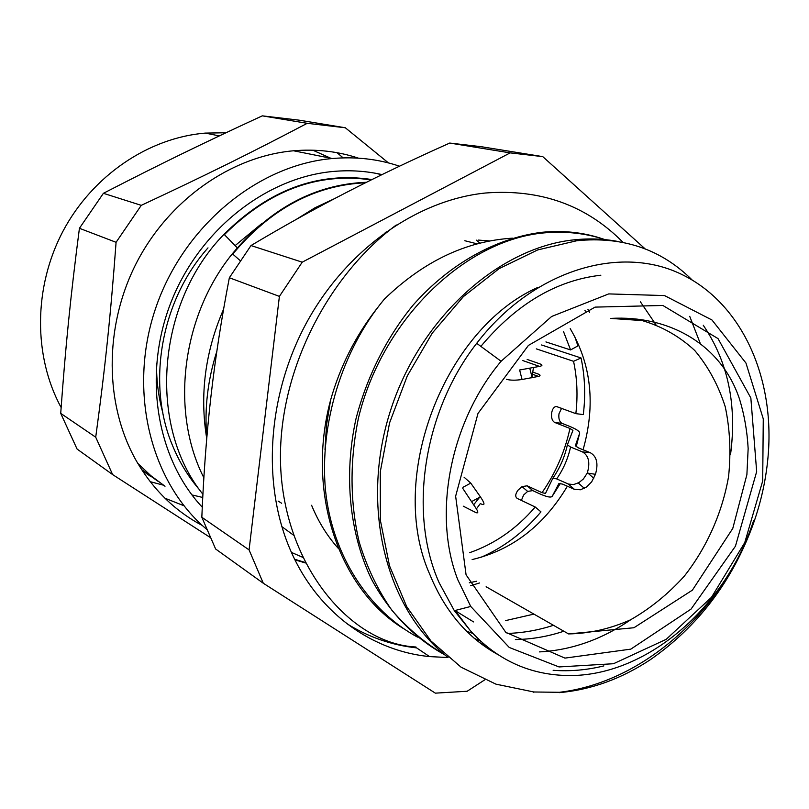 <?xml version="1.0" encoding="UTF-8"?>
<svg xmlns="http://www.w3.org/2000/svg" width="809" height="809" viewBox="0 0 809 809"><rect width="100%" height="100%" fill="white"/><g stroke="black" fill="none" stroke-linecap="round" stroke-linejoin="round"><path stroke-width="1.21" d="M545.923 341.924L570.588 349.943L577.919 345.878L574.633 336.251M541.534 344.968L581.044 357.962L573.551 361.299L536.327 348.871M563.56 331.69L570.588 349.943M570.557 447.013L582.359 451.847C588.709 455.497 590.358 462.566 587.283 473.053L583.41 478.948L578.991 482.558L573.652 484.571L568.343 484.045L574.461 489.374L562.771 484.176L558.938 483.438L552.264 496.22C551.131 497.95 546.49 496.938 538.359 493.207L532.767 490.618L527.134 485.815L542.02 492.671L545.488 493.409L552.871 478.18L556.683 478.898C563.398 469.19 568.029 458.561 570.557 447.013L567.382 444.839L572.924 430.388L569.961 428.457L554.711 422.46L562.043 423.37L567.776 425.615C576.109 428.891 580.063 431.46 579.649 433.3L576.17 446.78M579.649 433.3L575.33 445.759L578.546 447.933L590.398 452.767L582.359 451.847M574.461 489.374L580.549 489.769L586.717 486.897L591.692 481.81L595.444 474.307C598.508 463.678 596.83 456.498 590.398 452.767M527.175 359.449L538.834 363.494C542.728 364.748 542.94 365.708 539.492 366.396L519.621 369.996L522.058 379.492L538.491 376.397C540.968 375.689 540.452 374.739 536.954 373.576L532.625 372.029M462.809 488.434L473.649 504.816C478.968 512.148 479.171 514.463 474.266 511.763L463.264 506.181M573.551 361.299C577.171 378.238 577.939 395.692 575.846 413.642L583.299 414.592C585.686 395.176 584.927 376.306 581.044 357.962M554.711 422.46C552.112 420.913 551.101 417.697 551.677 412.823C552.426 408.929 553.953 406.806 556.258 406.452L575.846 413.642M527.134 485.815L522.048 486.613L517.982 490.214C515.232 494.117 515.02 496.878 517.335 498.496L535.214 507C516.627 528.692 494.795 543.911 469.726 552.658M476.329 508.982L480.364 503.532C485.208 506.191 485.157 503.865 480.202 496.544L470.757 483.115L464.032 477.158M506.414 379.269C510.216 380.412 515.434 380.483 522.058 379.482M568.343 484.045L556.683 478.898M587.283 473.053L595.444 474.307M480.202 496.544L473.649 504.816M533.475 367.458L531.867 377.904M521.39 500.427L523.625 494.997L527.68 491.397L532.767 490.618M562.043 423.37C559.423 421.813 558.402 418.607 558.989 413.753L561.608 408.252M480.688 557.462C503.673 547.46 523.757 532.261 540.958 511.864L535.214 507M281.653 503.249L278.144 501.105M469.301 582.804L476.471 581.236M585.382 311.121L584.958 310.464M207.994 247.878C160.667 300.887 146.389 384.386 172.732 446.022C179.649 462.667 188.76 477.472 200.066 490.436M512.421 238.17C466.156 241.011 423.461 261.347 384.336 299.168C341.701 350.499 319.393 424.482 325.511 490.416C332.398 556.248 369.025 610.704 417.474 637.108M375.831 309.908C355.09 336.847 340.002 366.902 330.598 400.071L326.512 425.059L324.996 449.915M293.495 535.154L281.856 526.639M302.596 557.27L291.442 552.405M206.811 437.74C204.333 408.899 207.67 380.109 216.822 351.369M692.008 279.853C661.216 249.253 622.849 236.218 576.908 240.718L537.672 249.93L499.133 268.618L463.385 296.62L432.309 333.045L407.291 375.902L389.554 422.935L380.27 471.819L380.341 520.177L389.503 565.794L406.725 606.669L430.944 641.001L461.1 667.213L495.988 684.181L533.889 691.988L559.423 692.302C644.844 682.179 725.056 608.317 753.624 520.591C724.631 610.653 640.819 680.956 560.667 675.242C525.304 672.916 495.148 658 470.191 630.484L454.334 610.674L439.156 582.763C407.797 512.694 423.825 410.911 476.703 343.309C532.1 271.106 617.398 245.107 678.599 272.957C740.184 300.665 774.082 374.476 768.378 452.777C766.578 477.057 761.461 501.034 753.017 524.687C732.054 581.62 697.854 626.601 650.436 659.628C621.565 678.761 591.227 689.774 559.413 692.635M457.874 579.922L470.737 606.457L509.255 647.463L559.039 666.94L613.505 663.724L666.211 639.332L711.485 597.315L744.765 542.576L762.695 480.961L763.271 418.88L745.959 363.039L711.981 320L664.502 295.568L608.732 293.91L551.637 316.481L501.095 361.259C450.037 421.873 432.289 514.817 457.874 579.922M371.948 179.558C318.271 171.437 268.972 189.68 224.053 234.286C156.633 302.869 147.299 425.918 202.907 494.259M366.467 182.278C315.277 184.29 270.58 208.115 232.365 253.753C181.833 315.945 169.93 411.184 203.858 477.765M294.951 559.828L305.438 562.983M334.623 198.599L315.065 207.731L296.246 219.411M223.597 309.159C205.162 351.642 199.55 394.782 206.74 438.559M479.929 243.105L476.329 240.152M388.108 231.394L385.226 232.436M235.136 245.602L261.408 223.871M311.596 505.271C318.352 521.775 327.321 536.215 338.486 548.593M470.616 585.706L479.515 582.976M589.508 312.314L587.951 309.392M489.576 240.94L478.291 240.081M640.425 301.848L655.877 324.621M533.92 614.112L505.514 620.624M507.122 633.437C522.695 632.982 538.147 630.272 553.467 625.296M563.833 631.222C547.814 636.541 531.665 639.312 515.384 639.535M472.8 633.386L466.601 631.303M474.145 638.291L480.617 641.173M539.522 651.902C571.518 650.183 601.947 639.434 630.828 619.664M730.517 454.729C737.09 404.783 727.999 361.623 703.254 325.238M537.803 287.438C444.859 328.484 385.964 477.998 430.166 575.27M480.87 346.373C516.364 304.022 556.359 280.308 600.844 275.222M485.643 645.572L479.12 642.366M430.307 575.634C445.233 611.513 467.592 637.735 497.393 654.289M553.144 670.307C570.011 671.541 586.929 670.074 603.888 665.898M470.191 630.484L455.073 610.492M447.862 657.353C386.328 609.379 360.308 507.84 389.604 413.419C418.647 318.958 498.182 247.503 574.208 239.828C589.276 238.24 603.868 238.797 617.985 241.487M444.505 654.663C414.43 638.149 389.26 612.251 371.371 578.991C349.488 533.06 343.643 475.561 355.909 419.133C366.75 377.085 386.378 337.849 412.873 305.367C449.541 263.744 496.008 238.109 541.494 232.335C562.993 230.181 583.35 232.335 602.563 238.817M403.469 628.603C338.728 588.77 305.853 492.064 330.598 400.071M371.22 179.911C317.886 172.105 268.942 190.348 224.406 234.65M365.466 182.783C314.782 185.13 270.54 208.904 232.749 254.087M294.658 559.252L305.165 562.457M444.657 654.744C424.887 643.094 407.23 628.168 391.667 609.966C377.732 589.943 366.932 567.362 359.247 542.222C349.943 502.52 349.65 461.241 358.377 418.354C381.969 319.808 464.902 239.899 544.042 232.891C566.057 230.949 586.909 233.356 606.588 240.142M689.723 316.329L700.007 342.763M645.036 248.778L542.758 156.622L481.153 146.692L449.723 143.062L510.166 152.881L302.232 262.177L250.982 245.562C284.222 225.762 316.39 207.883 347.466 191.915C378.582 175.897 412.671 159.606 449.723 143.062M201.825 517.254C203.605 474.145 206.649 433.867 210.947 396.41C215.204 358.984 221.332 319.434 229.352 277.75L279.398 296.387L249.071 549.898L201.825 517.254L215.619 548.987L263.289 583.249L435.353 693.151L467.177 691.25L484.692 679.884M249.071 549.898L263.289 583.249M229.352 277.75L250.982 245.562M302.232 262.177L279.398 296.387M542.758 156.622L510.166 152.881M472.132 559.575C512.178 550.029 543.931 525.577 567.372 486.219M583.067 449.784C595.717 405.006 591.43 364.626 570.203 328.626M623.092 242.407C586.373 205.233 540.463 188.77 485.349 193.017C417.899 199.924 348.163 248.323 308.057 319.99C268.072 391.718 261.449 480.657 289.197 547.208C315.318 610.583 369.956 650.699 429.549 656.595L448.075 657.535M143.86 471.738L142.435 470.828M141.575 469.513L157.775 481.173M162.852 412.863C158.473 397.007 156.37 380.564 156.542 363.544M375.973 173.348L381.706 174.764M165.006 486.249L150.808 475.652L137.783 463.365M202.746 497.464L191.935 494.926M150.171 476.096L142.263 470.565M382.04 174.602C366.629 171.083 350.752 170.001 334.4 171.356C267.091 176.807 199.57 229.382 171.053 302.161C142.465 374.921 156.491 458.46 202.27 507.192M60.715 413.369C65.62 345.615 70.585 296.145 79.424 228.29L116.081 242.306C110.651 315.419 105.059 368.58 95.715 437.204L60.715 413.369L77.077 449.056L112.633 474.59L210.674 537.752M95.715 437.204L112.633 474.59M337.009 152.689L343.168 157.876M388.451 162.912L345.312 127.761L298.976 120.147L262.298 115.849L307.228 123.322C251.316 152.679 206.194 175.047 141.272 205.344L103.4 193.311C161.345 163.479 203.828 142.819 262.298 115.849M79.424 228.29L103.4 193.311M141.272 205.344L116.081 242.306M345.312 127.761L307.228 123.322M358.417 158.149C337.788 151.323 316.177 148.876 293.566 150.777C231.172 156.248 168.555 199.924 136.074 263.694C103.683 327.503 104.624 405.531 136.549 461.241C153.144 489.688 175.088 511.116 202.351 525.516M164.955 498.213L183.936 505.756M330.709 158.22L312.82 150.191M399.494 166.189C378.157 159.029 355.738 156.481 332.236 158.534C257.333 165.016 182.703 226.753 155.267 309.382C127.65 391.971 150.99 482.933 207.195 529.753M569.961 428.457C564.874 451.715 555.561 473.123 542.02 492.671M567.362 444.93C564.722 456.933 559.919 467.986 552.941 478.089M593.735 478.24L588.446 473.558M471.627 501.59L479.009 497.596M531.826 376.316L529.733 368.146M560.435 483.317L552.264 496.22M466.075 574.825L505.797 632.355L564.935 658.111L630.818 649.131L691.068 609.076L735.442 546.196L756.668 471.607L750.853 398.008L718.028 338.597L662.874 305.468L595.06 307.117L528.419 345.413L477.998 413.429L455.639 496.19L466.075 574.825M610.734 318.412L642.174 320.576C662.005 326.411 679.53 336.382 694.739 350.479C708.239 366.578 718.412 385.337 725.238 406.755C729.981 429.185 731.093 452.474 728.565 476.612C722.265 512.754 706.894 547.339 684.353 576.089C668.173 594.008 650.203 608.601 630.444 619.866C610.057 628.866 589.427 633.558 568.545 633.922L633.932 627.744L692.393 590.155L732.772 528.449L746.889 474.65L748.153 448.601C747.233 431.45 744.381 415.017 739.598 399.312C721.325 344.088 668.578 315.004 610.734 318.412M346.667 623.557C368.307 637.067 391.627 645.178 416.605 647.878L429.549 656.595M225.933 132.767L205.324 133.101C148.674 137.702 92.459 175.533 62.9 231.364C33.442 287.246 33.311 356.405 61.14 407.534M150.241 481.699L163.337 485.137M539.492 366.396L522.836 360.581M538.491 376.397L532.221 374.152M578.233 482.983L584.371 488.353M470.757 483.115L462.9 487.331M521.977 486.563L527.61 491.356M557.108 406.553L556.309 406.452M415.978 647.008C353.311 644.085 290.38 572.418 281.502 478.948C272.431 384.255 322.781 279.611 396.299 224.963M386.672 231.91L387.289 232.072M501.095 361.259L476.703 343.319M470.737 606.457L454.334 610.684M224.053 234.286L237.634 248.161M232.365 253.753L240.526 260.913M455.164 610.643L473.568 621.919M464.821 240.728L477.118 243.843M576.908 240.445L574.208 239.828M543.931 232.901L541.494 232.345M533.809 692.302L533.232 691.928M486.118 586.758L568.545 633.922M219.31 135.902L205.324 133.101L202.381 133.364M293.566 150.777L332.236 158.534"/></g></svg>
